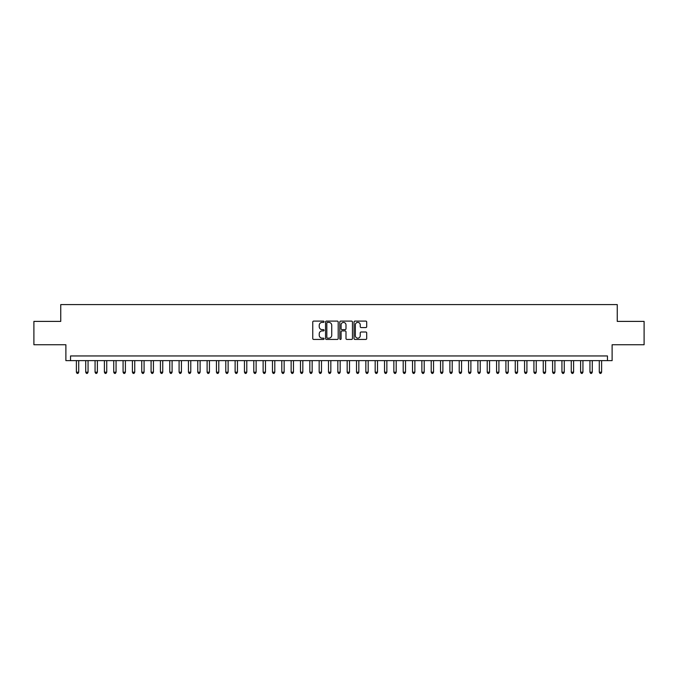 <?xml version="1.0" encoding="UTF-8"?>
<svg xmlns="http://www.w3.org/2000/svg" width="678" height="678" viewBox="0 0 678 678"><rect width="100%" height="100%" fill="white"/><g stroke="black" fill="none" stroke-linecap="round" stroke-linejoin="round"><path stroke-width="1.02" d="M324.059 321.745A0.644 0.644 0 0 0 323.423 321.101L313.677 321.101A0.915 0.915 0 0 0 312.761 322.025L312.761 338.517A0.915 0.915 0 0 0 313.677 339.432L323.423 339.432A0.644 0.644 0 0 0 324.059 338.797A0.644 0.644 0 0 0 323.423 338.153L322.16 338.153A2.932 2.932 0 0 1 319.228 335.22L319.228 333.847A2.932 2.932 0 0 1 322.16 330.915L323.423 330.915A0.644 0.644 0 0 0 324.059 330.271A0.644 0.644 0 0 0 323.423 329.627L322.16 329.627A2.932 2.932 0 0 1 319.228 326.694L319.228 325.321A2.932 2.932 0 0 1 322.16 322.389L323.423 322.389A0.644 0.644 0 0 0 324.059 321.745M365.789 327.567A0.915 0.915 0 0 0 366.705 326.652L366.705 322.025A0.915 0.915 0 0 0 365.789 321.101L354.967 321.101A0.915 0.915 0 0 0 354.052 322.025L354.052 338.517A0.915 0.915 0 0 0 354.967 339.432L365.789 339.432A0.915 0.915 0 0 0 366.705 338.517L366.705 332.923A0.915 0.915 0 0 0 365.789 332.008L361.154 332.008A0.915 0.915 0 0 0 360.238 332.923L360.238 335.703A2.449 2.449 0 0 1 357.789 338.153A2.449 2.449 0 0 1 355.34 335.703L355.34 324.838A2.449 2.449 0 0 1 357.789 322.389A2.449 2.449 0 0 1 360.238 324.838L360.238 326.652A0.915 0.915 0 0 0 361.154 327.567L365.789 327.567M607.454 360.62L612.115 360.62L612.115 344.746L644.1 344.746L644.1 321.397L617.251 321.397L617.251 304.591L60.749 304.591L60.749 321.397L33.9 321.397L33.9 344.746L65.885 344.746L65.885 360.62L607.454 360.62L607.454 355.95L70.546 355.95L70.546 360.62M338.195 322.025A0.915 0.915 0 0 0 337.28 321.101L326.465 321.101A0.915 0.915 0 0 0 325.55 322.025L325.55 338.517A0.915 0.915 0 0 0 326.465 339.432L337.28 339.432A0.915 0.915 0 0 0 338.195 338.517L338.195 322.025M340.72 321.101L351.535 321.101A0.915 0.915 0 0 1 352.45 322.025L352.45 338.517A0.915 0.915 0 0 1 351.535 339.432L346.907 339.432A0.915 0.915 0 0 1 345.992 338.517L345.992 331.83A0.915 0.915 0 0 0 345.068 330.915L342 330.915A0.915 0.915 0 0 0 341.085 331.83L341.085 338.797A0.644 0.644 0 0 1 340.441 339.432A0.644 0.644 0 0 1 339.805 338.797L339.805 322.025A0.915 0.915 0 0 1 340.72 321.101M327.474 322.389A0.644 0.644 0 0 0 326.83 323.033L326.83 337.508A0.644 0.644 0 0 0 327.474 338.153L328.805 338.153A2.932 2.932 0 0 0 331.737 335.22L331.737 325.321A2.932 2.932 0 0 0 328.805 322.389L327.474 322.389M345.992 324.889A2.449 2.449 0 0 0 343.534 322.431A2.449 2.449 0 0 0 341.085 324.889L341.085 328.711A0.915 0.915 0 0 0 342 329.627L345.068 329.627A0.915 0.915 0 0 0 345.992 328.711L345.992 324.889M76.385 360.62L76.385 372.197L78.716 372.197L78.716 360.62M78.716 372.197L78.021 373.409L77.089 373.409L76.385 372.197M85.725 360.62L85.725 372.197L88.055 372.197L88.055 360.62M88.055 372.197L87.36 373.409L86.42 373.409L85.725 372.197M95.064 360.62L95.064 372.197L97.395 372.197L97.395 360.62M97.395 372.197L96.691 373.409L95.759 373.409L95.064 372.197M104.395 360.62L104.395 372.197L106.734 372.197L106.734 360.62M106.734 372.197L106.031 373.409L105.098 373.409L104.395 372.197M113.734 360.62L113.734 372.197L116.065 372.197L116.065 360.62M116.065 372.197L115.37 373.409L114.438 373.409L113.734 372.197M123.074 360.62L123.074 372.197L125.405 372.197L125.405 360.62M125.405 372.197L124.71 373.409L123.769 373.409L123.074 372.197M132.413 360.62L132.413 372.197L134.744 372.197L134.744 360.62M134.744 372.197L134.041 373.409L133.108 373.409L132.413 372.197M141.744 360.62L141.744 372.197L144.083 372.197L144.083 360.62M144.083 372.197L143.38 373.409L142.448 373.409L141.744 372.197M151.084 360.62L151.084 372.197L153.423 372.197L153.423 360.62M153.423 372.197L152.719 373.409L151.787 373.409L151.084 372.197M160.423 360.62L160.423 372.197L162.754 372.197L162.754 360.62M162.754 372.197L162.059 373.409L161.118 373.409L160.423 372.197M169.763 360.62L169.763 372.197L172.093 372.197L172.093 360.62M172.093 372.197L171.39 373.409L170.458 373.409L169.763 372.197M179.094 360.62L179.094 372.197L181.433 372.197L181.433 360.62M181.433 372.197L180.729 373.409L179.797 373.409L179.094 372.197M188.433 360.62L188.433 372.197L190.772 372.197L190.772 360.62M190.772 372.197L190.069 373.409L189.137 373.409L188.433 372.197M197.773 360.62L197.773 372.197L200.103 372.197L200.103 360.62M200.103 372.197L199.408 373.409L198.476 373.409L197.773 372.197M207.112 360.62L207.112 372.197L209.443 372.197L209.443 360.62M209.443 372.197L208.739 373.409L207.807 373.409L207.112 372.197M216.443 360.62L216.443 372.197L218.782 372.197L218.782 360.62M218.782 372.197L218.079 373.409L217.146 373.409L216.443 372.197M225.782 360.62L225.782 372.197L228.122 372.197L228.122 360.62M228.122 372.197L227.418 373.409L226.486 373.409L225.782 372.197M235.122 360.62L235.122 372.197L237.453 372.197L237.453 360.62M237.453 372.197L236.758 373.409L235.825 373.409L235.122 372.197M244.461 360.62L244.461 372.197L246.792 372.197L246.792 360.62M246.792 372.197L246.089 373.409L245.156 373.409L244.461 372.197M253.792 360.62L253.792 372.197L256.131 372.197L256.131 360.62M256.131 372.197L255.428 373.409L254.496 373.409L253.792 372.197M263.132 360.62L263.132 372.197L265.471 372.197L265.471 360.62M265.471 372.197L264.767 373.409L263.835 373.409L263.132 372.197M272.471 360.62L272.471 372.197L274.802 372.197L274.802 360.62M274.802 372.197L274.107 373.409L273.175 373.409L272.471 372.197M281.811 360.62L281.811 372.197L284.141 372.197L284.141 360.62M284.141 372.197L283.446 373.409L282.506 373.409L281.811 372.197M291.142 360.62L291.142 372.197L293.481 372.197L293.481 360.62M293.481 372.197L292.777 373.409L291.845 373.409L291.142 372.197M300.481 360.62L300.481 372.197L302.82 372.197L302.82 360.62M302.82 372.197L302.117 373.409L301.185 373.409L300.481 372.197M309.821 360.62L309.821 372.197L312.151 372.197L312.151 360.62M312.151 372.197L311.456 373.409L310.524 373.409L309.821 372.197M319.16 360.62L319.16 372.197L321.491 372.197L321.491 360.62M321.491 372.197L320.796 373.409L319.855 373.409L319.16 372.197M328.499 360.62L328.499 372.197L330.83 372.197L330.83 360.62M330.83 372.197L330.127 373.409L329.194 373.409L328.499 372.197M337.83 360.62L337.83 372.197L340.17 372.197L340.17 360.62M340.17 372.197L339.466 373.409L338.534 373.409L337.83 372.197M347.17 360.62L347.17 372.197L349.501 372.197L349.501 360.62M349.501 372.197L348.806 373.409L347.873 373.409L347.17 372.197M356.509 360.62L356.509 372.197L358.84 372.197L358.84 360.62M358.84 372.197L358.145 373.409L357.204 373.409L356.509 372.197M365.849 360.62L365.849 372.197L368.179 372.197L368.179 360.62M368.179 372.197L367.476 373.409L366.544 373.409L365.849 372.197M375.18 360.62L375.18 372.197L377.519 372.197L377.519 360.62M377.519 372.197L376.815 373.409L375.883 373.409L375.18 372.197M384.519 360.62L384.519 372.197L386.858 372.197L386.858 360.62M386.858 372.197L386.155 373.409L385.223 373.409L384.519 372.197M393.859 360.62L393.859 372.197L396.189 372.197L396.189 360.62M396.189 372.197L395.494 373.409L394.554 373.409L393.859 372.197M403.198 360.62L403.198 372.197L405.529 372.197L405.529 360.62M405.529 372.197L404.825 373.409L403.893 373.409L403.198 372.197M412.529 360.62L412.529 372.197L414.868 372.197L414.868 360.62M414.868 372.197L414.165 373.409L413.233 373.409L412.529 372.197M421.869 360.62L421.869 372.197L424.208 372.197L424.208 360.62M424.208 372.197L423.504 373.409L422.572 373.409L421.869 372.197M431.208 360.62L431.208 372.197L433.539 372.197L433.539 360.62M433.539 372.197L432.844 373.409L431.911 373.409L431.208 372.197M440.547 360.62L440.547 372.197L442.878 372.197L442.878 360.62M442.878 372.197L442.175 373.409L441.242 373.409L440.547 372.197M449.878 360.62L449.878 372.197L452.218 372.197L452.218 360.62M452.218 372.197L451.514 373.409L450.582 373.409L449.878 372.197M459.218 360.62L459.218 372.197L461.557 372.197L461.557 360.62M461.557 372.197L460.854 373.409L459.921 373.409L459.218 372.197M468.557 360.62L468.557 372.197L470.888 372.197L470.888 360.62M470.888 372.197L470.193 373.409L469.261 373.409L468.557 372.197M477.897 360.62L477.897 372.197L480.227 372.197L480.227 360.62M480.227 372.197L479.524 373.409L478.592 373.409L477.897 372.197M487.228 360.62L487.228 372.197L489.567 372.197L489.567 360.62M489.567 372.197L488.863 373.409L487.931 373.409L487.228 372.197M496.567 360.62L496.567 372.197L498.906 372.197L498.906 360.62M498.906 372.197L498.203 373.409L497.271 373.409L496.567 372.197M505.907 360.62L505.907 372.197L508.237 372.197L508.237 360.62M508.237 372.197L507.542 373.409L506.61 373.409L505.907 372.197M515.246 360.62L515.246 372.197L517.577 372.197L517.577 360.62M517.577 372.197L516.882 373.409L515.941 373.409L515.246 372.197M524.577 360.62L524.577 372.197L526.916 372.197L526.916 360.62M526.916 372.197L526.213 373.409L525.28 373.409L524.577 372.197M533.917 360.62L533.917 372.197L536.256 372.197L536.256 360.62M536.256 372.197L535.552 373.409L534.62 373.409L533.917 372.197M543.256 360.62L543.256 372.197L545.587 372.197L545.587 360.62M545.587 372.197L544.892 373.409L543.959 373.409L543.256 372.197M552.595 360.62L552.595 372.197L554.926 372.197L554.926 360.62M554.926 372.197L554.231 373.409L553.29 373.409L552.595 372.197M561.935 360.62L561.935 372.197L564.265 372.197L564.265 360.62M564.265 372.197L563.562 373.409L562.63 373.409L561.935 372.197M571.266 360.62L571.266 372.197L573.605 372.197L573.605 360.62M573.605 372.197L572.902 373.409L571.969 373.409L571.266 372.197M580.605 360.62L580.605 372.197L582.936 372.197L582.936 360.62M582.936 372.197L582.241 373.409L581.309 373.409L580.605 372.197M589.945 360.62L589.945 372.197L592.275 372.197L592.275 360.62M592.275 372.197L591.58 373.409L590.64 373.409L589.945 372.197M599.284 360.62L599.284 372.197L601.615 372.197L601.615 360.62M601.615 372.197L600.911 373.409L599.979 373.409L599.284 372.197"/></g></svg>
